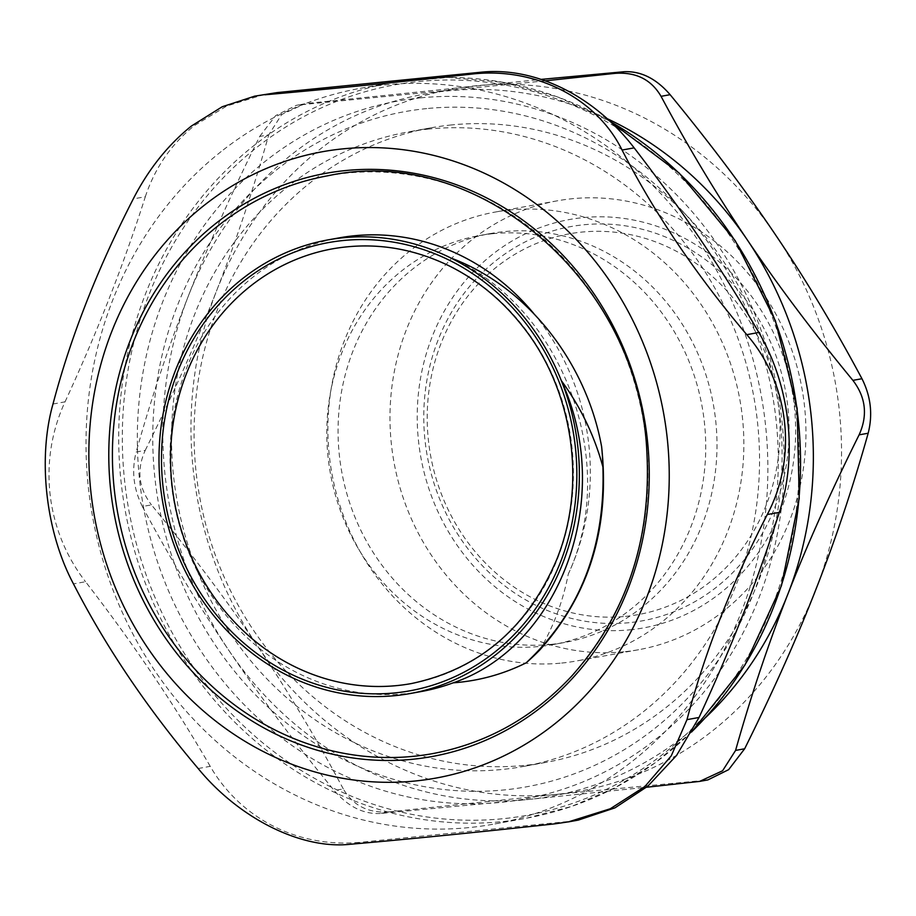 <?xml version="1.0" encoding="UTF-8"?>
<svg xmlns="http://www.w3.org/2000/svg" width="916" height="916" viewBox="0 0 916 916"><rect width="100%" height="100%" fill="white"/><g stroke="black" fill="none" stroke-linecap="round" stroke-linejoin="round"><path stroke-width="0.69" stroke-dasharray="4.58 3.44" d="M450.867 258.014C563.741 307.868 619.88 463.668 568.286 574.011C563.008 601.285 553.539 626.578 539.89 649.879M421.245 691.534A230.523 209.478 79.7 0 1 298.479 673.397A230.523 209.478 79.7 0 1 171.063 433.806A230.523 209.478 79.7 0 1 339.092 237.885M533.856 313.638A230.523 209.478 79.7 0 1 568.309 574.034M411.364 683.565A220.916 200.753 -100.3 0 0 557.581 558.577A220.916 200.753 -100.3 0 0 528.085 332.771A220.916 200.753 -100.3 0 0 332.634 248.809M327.836 175.769A293.635 266.842 79.7 0 1 642.734 417.158A293.635 266.842 79.7 0 1 432.489 753.65M625.491 616.388A193.471 175.815 -100.3 0 0 744.25 313.02A193.471 175.815 -100.3 0 0 441.065 343.328A193.471 175.815 -100.3 0 0 625.491 616.388M420.616 97.863A354.698 322.329 79.7 0 1 758.723 598.457A354.698 322.329 79.7 0 1 202.905 654.024A354.698 322.329 79.7 0 1 420.616 97.863M555.314 823.782L578.317 820.083M567.37 821.595L362.381 842.09L350.336 844.266M198.177 768.524L210.222 766.337C241.137 819.591 299.91 848.857 362.381 842.09M210.222 766.337C173.937 703.843 132.373 642.299 85.532 581.717L73.486 583.904M52.991 404.025L65.036 401.838C37.774 460.748 45.697 530.227 85.532 581.717M65.036 401.838C97.085 332.519 123.843 264.14 145.323 196.734L133.278 198.909M264.38 94.417L226.756 106.016L194.558 125.481C171.406 143.927 154.999 167.674 145.323 196.734M221.157 151.564A373.911 339.779 -100.3 0 0 115.977 597.576A373.911 339.779 -100.3 0 0 493.575 824.16A373.911 339.779 -100.3 0 0 761.288 395.689A373.911 339.779 -100.3 0 0 360.309 88.314A373.911 339.779 -100.3 0 0 221.157 151.564M426.73 108.58A343.031 311.726 -100.3 0 0 216.176 646.456A343.031 311.726 -100.3 0 0 753.719 592.721A343.031 311.726 -100.3 0 0 426.73 108.58M429.054 129.019A322.455 293.028 -100.3 0 0 408.078 131.961A322.455 293.028 -100.3 0 0 177.212 501.464A322.455 293.028 -100.3 0 0 523.002 766.543A322.455 293.028 -100.3 0 0 755.757 408.536A322.455 293.028 -100.3 0 0 429.054 129.019M623.785 651.803A228.107 207.291 79.7 0 1 392.655 454.073A228.107 207.291 79.7 0 1 557.317 200.81A228.107 207.291 79.7 0 1 572.157 198.726A228.107 207.291 79.7 0 1 803.275 396.456A228.107 207.291 79.7 0 1 638.624 649.719A228.107 207.291 79.7 0 1 623.785 651.803M629.899 629.83A207.531 188.593 -100.3 0 0 757.28 304.433A207.531 188.593 -100.3 0 0 432.077 336.939A207.531 188.593 -100.3 0 0 629.899 629.83M561.68 663.058A228.107 207.291 -100.3 0 0 576.519 660.974A228.107 207.291 -100.3 0 0 741.181 407.712A228.107 207.291 -100.3 0 0 510.052 209.97A228.107 207.291 -100.3 0 0 495.224 212.054A228.107 207.291 -100.3 0 0 330.561 465.317A228.107 207.291 -100.3 0 0 561.68 663.058M629.086 622.685A200.329 182.044 79.7 0 1 438.123 339.95A200.329 182.044 79.7 0 1 752.047 308.566A200.329 182.044 79.7 0 1 629.086 622.685M551.043 644.395A207.806 188.833 -100.3 0 0 564.554 642.494A207.806 188.833 -100.3 0 0 714.56 411.776A207.806 188.833 -100.3 0 0 504.018 231.645A207.806 188.833 -100.3 0 0 490.495 233.546A207.806 188.833 -100.3 0 0 340.5 464.263A207.806 188.833 -100.3 0 0 551.043 644.395M815.961 589.274A356.759 324.195 -100.3 0 0 775.6 234.965A356.759 324.195 -100.3 0 0 475.885 85.761A356.759 324.195 -100.3 0 0 216.554 290.853A356.759 324.195 -100.3 0 0 256.915 645.162A356.759 324.195 -100.3 0 0 556.63 794.367A356.759 324.195 -100.3 0 0 815.961 589.274M695.679 781.978L707.931 779.894M704.748 780.329L556.63 794.367L389.392 811.851L380.323 813.5L528.452 799.462L646.559 787.245M380.323 813.5C363.515 814.324 348.149 806.675 334.214 790.542L343.282 788.905C353.175 805.759 368.541 813.408 389.392 811.851M343.282 788.905C316.123 738.044 287.338 690.126 256.915 645.162C226.573 600.175 191.421 553.413 151.449 504.876L142.381 506.514C169.54 557.375 198.325 605.281 228.748 650.257C259.091 695.244 294.242 742.006 334.214 790.542M142.381 506.514C133.496 488.858 131.423 470.698 136.163 452.012L145.232 450.363C136.45 469.782 138.522 487.953 151.449 504.876M145.232 450.363C173.25 393.995 197.032 340.821 216.554 290.853C236.145 240.874 253.549 188.868 268.754 134.812L259.686 136.45C231.668 192.829 207.898 245.992 188.375 295.96C168.773 345.939 151.38 397.956 136.163 452.012M259.686 136.45L275.705 115.565L296.406 105.329L304.696 103.829L281.75 114.466L268.754 134.812M308.658 103.256L541.058 79.394M545.215 80.837L299.589 104.893M607.171 118.668A356.759 324.195 -100.3 0 0 447.718 90.867A356.759 324.195 -100.3 0 0 188.375 295.96A356.759 324.195 -100.3 0 0 228.748 650.257A356.759 324.195 -100.3 0 0 528.452 799.462A356.759 324.195 -100.3 0 0 705.583 717.549M492.739 233.695A207.806 188.833 -100.3 0 0 479.228 235.584A207.806 188.833 -100.3 0 0 330.447 473.709A207.806 188.833 -100.3 0 0 553.287 644.543A207.806 188.833 -100.3 0 0 703.293 413.826A207.806 188.833 -100.3 0 0 492.739 233.695M451.599 124.931A322.455 293.028 -100.3 0 0 430.623 127.874A322.455 293.028 -100.3 0 0 199.745 497.388A322.455 293.028 -100.3 0 0 545.547 762.456A322.455 293.028 -100.3 0 0 778.302 404.448A322.455 293.028 -100.3 0 0 451.599 124.931M190.94 663.493A371.163 337.283 -100.3 0 0 772.566 605.35A371.163 337.283 -100.3 0 0 418.749 81.513A371.163 337.283 -100.3 0 0 190.94 663.493M691.843 731.689A373.911 339.779 79.7 0 1 526.253 818.24A373.911 339.779 79.7 0 1 187.814 665.268A373.911 339.779 79.7 0 1 253.846 145.644A373.911 339.779 79.7 0 1 392.998 82.394A373.911 339.779 79.7 0 1 610.365 121.61M360.309 88.314L392.998 82.394L448.279 77.436L503.869 82.406L558.268 97.165L610.045 121.313M691.717 731.93L655.146 762.845L614.854 787.829L571.618 806.423L526.253 818.24L493.575 824.16M557.317 200.81L495.224 212.054M638.624 649.719L576.519 660.974M304.696 103.829L296.406 105.329M490.495 233.546L479.228 235.584M564.554 642.494L553.287 644.543M430.623 127.874L408.078 131.961M545.547 762.456L523.002 766.543"/><path stroke-width="1.37" d="M450.867 258.014A230.523 209.478 -100.3 0 0 328.1 239.866A230.523 209.478 -100.3 0 0 160.071 435.798A230.523 209.478 -100.3 0 0 287.487 675.39A230.523 209.478 -100.3 0 0 410.254 693.527A230.523 209.478 -100.3 0 0 561.29 380.575A230.523 209.478 -100.3 0 0 450.867 258.014C527.376 286.433 586.389 362.496 601.652 446.848C610.067 526.975 589.469 594.656 539.89 649.879A251.099 228.187 79.7 0 1 526.173 662.841C503.056 674.29 478.736 680.954 453.191 682.832A230.523 209.478 79.7 0 1 421.245 691.534L410.254 693.527M328.1 239.866L339.092 237.885A230.523 209.478 79.7 0 1 533.856 313.638M332.634 248.809A220.916 200.753 -100.3 0 0 174.452 501.968A220.916 200.753 -100.3 0 0 411.364 683.565C479.4 669.195 527.937 627.655 556.962 558.955C587.076 484.381 573.302 390.216 522.99 326.794C502.289 300.311 477.545 279.941 448.737 265.674C411.112 247.503 372.411 241.881 332.634 248.809M166.712 633.517A293.635 266.842 79.7 0 1 327.836 175.769C478.541 143.182 639.574 282.334 646.856 452C651.562 539.65 626.498 614.35 571.687 676.123C532.894 717.606 486.499 743.448 432.489 753.65A293.635 266.842 79.7 0 1 166.712 633.517M601.64 446.859A251.099 228.187 79.7 0 1 602.911 467.011C605.442 547.241 579.851 612.518 526.162 662.841M568.538 821.87L578.317 820.095L614.968 807.855L647.875 786.146L676.615 755.368L699.034 717.468L686.977 719.655L671.268 755.849L644.864 786.558L610.285 808.759L568.538 821.847L555.314 823.782C477.854 832.266 409.521 839.09 350.336 844.266C301.444 849.613 239.248 818.641 198.177 768.524C147.476 708.629 105.913 647.097 73.486 583.904C45.834 532.276 37.453 458.744 52.991 404.025C70.612 337.306 97.371 268.938 133.278 198.909C148.392 169.414 167.754 145.129 191.387 126.053L222.21 106.76L254.602 96.191L276.998 92.608L254.602 96.18M203.879 205.573A318.276 289.227 -100.3 0 0 266.258 753.044A318.276 289.227 -100.3 0 0 666.997 436.13A318.276 289.227 -100.3 0 0 203.879 205.573M686.977 719.655C704.61 652.936 731.369 584.568 767.276 514.54L779.321 512.365C757.841 579.771 731.071 648.15 699.034 717.468M746.78 334.672C696.068 274.777 654.505 213.245 622.078 150.052L634.135 147.865C680.977 208.447 722.541 269.991 758.826 332.485L746.78 334.672C789.386 383.575 797.767 457.107 767.276 514.54M276.998 92.608L481.976 72.112L469.931 74.299C533.765 66.25 595.972 97.211 622.078 150.052M469.931 74.299C392.46 82.784 324.127 89.608 264.942 94.783M634.135 147.865C594.553 96.18 535.768 66.914 481.976 72.112M779.321 512.365C797.905 455.023 789.993 385.544 758.826 332.485M868.173 433.222C872.914 414.536 870.853 396.365 861.956 378.72L852.899 380.358C865.815 397.281 867.887 415.44 859.105 434.86L868.173 433.222C852.968 487.278 835.564 539.295 815.961 589.274C796.439 639.231 772.669 692.404 744.651 748.773L735.582 750.422C750.788 696.366 768.192 644.349 787.783 594.37C807.317 544.402 831.087 491.239 859.105 434.86M852.899 380.358C812.927 331.821 777.764 285.059 747.422 240.072C717.01 195.097 688.214 147.19 661.054 96.329L670.123 94.68C710.095 143.217 745.258 189.978 775.6 234.965C806.011 279.941 834.797 327.859 861.956 378.72M735.582 750.422L722.587 770.768L699.641 781.405L707.931 779.894L728.632 769.669L744.651 748.773M699.641 781.405L646.559 787.245M541.058 79.394L624.014 71.734L614.945 73.372L545.215 80.837M614.945 73.372C635.796 71.814 651.173 79.463 661.054 96.329M670.123 94.68C656.2 78.558 640.822 70.91 624.014 71.734M705.583 717.549A356.759 324.195 -100.3 0 0 787.783 594.37A356.759 324.195 -100.3 0 0 747.422 240.072A356.759 324.195 -100.3 0 0 607.171 118.668M602.911 467.011C594.415 435.627 580.538 406.819 561.29 380.575C615.495 497.399 560.558 646.444 453.191 682.832M163.586 635.303A296.383 269.327 -100.3 0 0 628.033 588.873A296.383 269.327 -100.3 0 0 345.504 170.571A296.383 269.327 -100.3 0 0 163.586 635.303M610.365 121.61A373.911 339.779 79.7 0 1 691.843 731.689M560.535 561.966A227.775 206.982 -100.3 0 0 343.408 240.496A227.775 206.982 -100.3 0 0 203.604 597.644A227.775 206.982 -100.3 0 0 560.535 561.966M610.045 121.313L679.077 172.975L735.296 240.816L775.44 320.863L797.16 408.467L799.21 498.51L781.44 585.748L744.903 665.108L691.717 731.93"/></g></svg>
